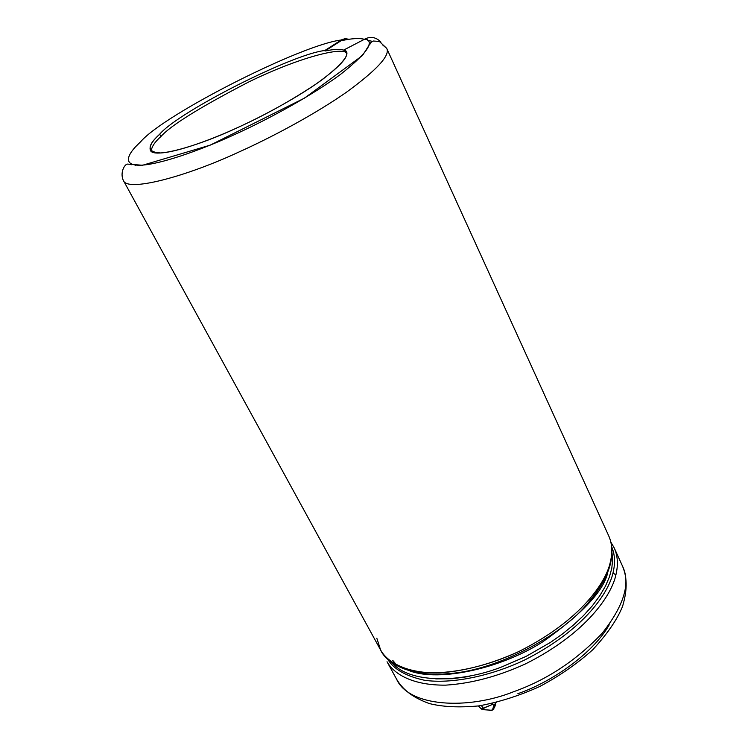<?xml version="1.0" encoding="UTF-8"?>
<svg xmlns="http://www.w3.org/2000/svg" width="748" height="748" viewBox="0 0 748 748"><rect width="100%" height="100%" fill="white"/><g stroke="black" fill="none" stroke-linecap="round" stroke-linejoin="round"><path stroke-width="1.12" d="M483.33 708.291L481.366 705.514L483.33 708.291L482.395 708.534L492.736 704.307L492.006 703.485L492.736 704.307L483.33 708.291L484.508 709.375L483.33 708.291M478.402 705.962L479.758 707.617L483.573 709.618L491.651 710.273L492.474 709.927L493.886 705.411L492.736 704.307L493.886 705.411L496.018 702.559L493.886 705.411L496.102 702.624L493.886 705.411L492.474 709.927L494.671 707.159L492.68 709.946L489.51 710.432M382.752 45.03L386.697 48.349C390.437 55.24 377.076 69.826 346.614 92.116C315.787 113.724 272.216 137.127 238.238 152.33C272.216 137.127 315.787 113.724 346.614 92.116C377.076 69.826 390.437 55.24 386.697 48.349L379.376 41.458L373.233 41.009L370.821 42.514L362.462 55.548L304.408 98.166L210.235 145.131L142.55 165.261L127.515 164.093C124.738 164.008 119.755 172.592 123.27 180.268C126.608 192.554 185.523 176.827 238.238 152.33C185.523 176.827 126.608 192.554 123.27 180.268L380.639 650.068C385.94 662.616 409.941 677.753 449.623 673.527C497.074 670.33 560.944 635.501 586.189 605.141C598.68 591.285 606.684 577.811 610.19 564.74L610.209 562.618C606.16 581.308 581.963 619.877 519.075 651.415C491.53 663.972 464.882 671.134 439.123 672.92C407.211 673.415 387.913 662.99 380.639 650.068L376.814 638.203M387.034 661.746C394.402 674.818 413.747 685.449 445.63 685.149C471.352 683.504 497.934 676.444 525.367 663.953C588.003 632.546 611.948 593.809 615.875 574.978L613.005 572.875C609.059 591.35 585.675 629.133 524.47 660.082C490.005 676.444 451.175 684.13 424.453 680.259C405.725 676.127 393.476 669.067 387.679 659.1C393.476 669.067 405.725 676.127 424.453 680.259C451.175 684.13 490.005 676.444 524.47 660.082C585.675 629.133 609.059 591.35 613.005 572.875C615.38 563.15 614.95 554.502 611.733 546.9C614.95 554.502 615.38 563.15 613.005 572.875L615.875 574.978C611.948 593.809 588.003 632.546 525.376 663.953C497.934 676.435 471.352 683.504 445.64 685.149C413.747 685.449 394.402 674.818 387.034 661.746L396.655 679.315C409.044 707 468.089 710.076 513.811 691.657C546.919 679.848 576.362 660.4 602.14 633.313C623.963 605.665 630.76 583.3 622.542 566.199C630.76 583.3 623.963 605.665 602.14 633.313C576.362 660.4 546.919 679.848 513.811 691.657C468.089 710.076 409.044 707 396.655 679.315C402.396 688.843 411.082 696.884 429.128 703.494C442.451 706.916 459.01 707.72 478.804 705.906C498.953 702.204 519.234 695.762 539.645 686.561C559.373 676.061 577.073 663.794 592.734 649.769C607.348 633.911 617.296 619.438 622.579 606.338C627.955 588.124 626.702 576.428 622.542 566.199L614.239 547.966L610.892 542.15M140.792 141.578C164.513 114.061 301.743 44.6 341.238 40.009C301.743 44.6 164.513 114.061 140.792 141.578C126.786 154.303 122.092 165.813 140.652 165.205C159.174 164.625 198.641 150.984 233.142 135.22C267.419 119.848 312.617 95.127 340.518 74.389C366.857 53.538 375.122 41.682 365.314 38.831C371.083 36.203 376.309 37.316 380.984 42.187C376.309 37.316 371.083 36.203 365.314 38.831C375.122 41.682 366.857 53.538 340.518 74.389C312.617 95.127 267.419 119.848 233.142 135.22C198.641 150.984 159.174 164.625 140.652 165.205C122.092 165.813 126.786 154.303 140.792 141.578L135.678 146.645M607.853 571.893C604.393 590.209 582.655 613.547 542.637 641.906C500.543 668.749 439.385 681.961 410.007 670.965C439.385 681.961 500.543 668.749 542.637 641.906C582.655 613.547 604.393 590.209 607.853 571.893M392.204 662.793C409.502 683.859 461.619 682.859 501.936 666.851L525.975 656.464L550.5 642.382L562.3 634.08L573.389 625.104L583.477 615.623L592.294 605.852L599.634 595.997L605.366 586.301L609.414 576.96L611.808 568.171L612.612 560.065L611.976 552.735L612.612 560.065L611.808 568.171L609.414 576.96L605.366 586.301L599.634 595.997L592.294 605.852L583.477 615.623L573.389 625.104L562.3 634.08L550.5 642.382L525.975 656.464L501.936 666.851C461.619 682.859 409.502 683.859 392.204 662.793M614.547 548.667C617.811 556.362 618.25 565.133 615.875 574.978C618.325 564.824 617.773 555.82 614.239 547.966M380.639 650.068C386.202 660.194 398.385 667.403 417.188 671.704C444.097 675.771 483.694 668.076 519.075 651.415C581.963 619.877 606.16 581.308 610.209 562.618C612.64 552.847 612.247 544.151 609.022 536.54M609.237 624.823C592.556 654.079 550.967 682.363 517.887 693.667M341.238 40.009L344.809 38.728L348.942 39.27L345.38 38.681L342.163 39.494L324.772 50.546L341.238 40.009M365.314 38.831L344.024 49.882C351.551 52.463 344.463 62.262 322.753 79.26C299.911 96.09 263.595 115.921 235.985 128.338C208.206 141.035 176.201 152.218 160.708 152.957C146.973 152.274 146.636 146.019 159.689 134.201C178.323 111.845 292.907 53.819 324.772 50.546C292.907 53.819 178.323 111.845 159.689 134.201C152.227 140.979 149.114 146.29 150.329 150.114C152.601 159.034 196.967 146.589 235.985 128.338C263.829 115.79 290.598 100.961 316.292 83.86C339.022 67.488 349.036 56.857 346.352 51.958L344.248 50.368C340.649 48.872 334.234 49.088 324.997 51.014L324.772 50.546L324.997 51.014L341.097 40.71L347.259 39.532L341.097 40.71C351.85 38.391 359.601 37.933 364.37 39.326C359.601 37.933 351.85 38.391 341.097 40.71L324.997 51.014C334.234 49.088 340.649 48.872 344.248 50.368L344.024 49.882L365.314 38.831M159.689 134.201L160.923 136.519C170.778 125.383 200.221 107.104 249.262 81.7C299.593 57.185 343.257 46.357 346.689 53.304C343.257 46.357 299.593 57.185 249.262 81.7C200.221 107.104 170.778 125.383 160.923 136.519L159.689 134.201M151.208 151.19C151.582 146.823 154.817 141.933 160.923 136.519C154.817 141.933 151.582 146.823 151.208 151.19M134.677 164.934L135.697 165.373M130.638 163.625L131.377 164.728M386.697 48.349L608.713 535.849C612.219 543.609 612.715 552.529 610.209 562.618L609.601 565.469C607.46 576.212 599.653 589.433 586.189 605.141M365.071 39.569L365.996 39.13M494.391 705.626L494.671 707.159L495.653 704.036M492.689 709.843L493.932 708.973M483.507 709.693L491.651 710.273L482.385 709.553L484.508 709.375L480.814 708.562M482.254 709.497L481.768 709.3M480.132 707.935L483.573 709.618L482.395 708.534M479.468 707.281L478.991 706.43M367.67 40.27L372.27 41.355M368.979 44.151L369.933 44.263M392.775 660.4L395.225 663.345M435.794 678.894L452.288 678.716L469.323 676.482M608.713 535.849L609.714 538.289C612.416 545.703 612.659 554.184 610.452 563.73M491.847 710.291L492.567 709.992M491.735 710.338L490.819 710.563"/></g></svg>
